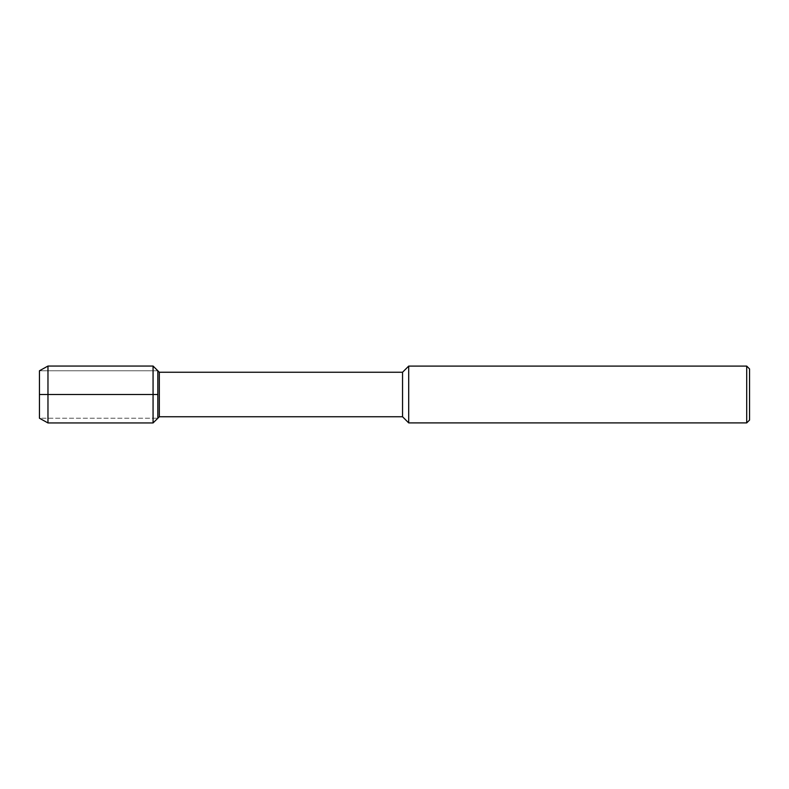 <?xml version="1.0" encoding="UTF-8"?>
<svg xmlns="http://www.w3.org/2000/svg" width="789" height="789" viewBox="0 0 789 789"><rect width="100%" height="100%" fill="white"/><g stroke="black" fill="none" stroke-linecap="round" stroke-linejoin="round"><path stroke-width="0.59" stroke-dasharray="3.94 2.96" d="M39.45 394.5L39.45 370.771L157.83 370.771L39.45 370.771L39.45 418.229L157.83 418.229L39.45 418.229L39.45 394.5L157.83 394.5L157.83 418.229L157.83 394.5M402.548 372.25L402.548 416.75M159.319 372.25L159.319 416.75M408.702 366.096L408.702 422.904M749.55 368.936L749.55 420.064M746.71 366.096L746.71 422.904M47.971 366.047L47.971 422.953M153.066 366.047L153.066 422.953"/><path stroke-width="1.18" d="M39.45 418.229L39.45 370.771L39.45 418.229L47.971 422.953L47.971 366.047L39.45 370.771M402.548 416.75L402.548 372.25L159.319 372.25L159.319 416.75L402.548 416.75L408.702 422.904L408.702 366.096L402.548 372.25M746.71 366.096L746.71 422.904L749.55 420.064L749.55 368.936L746.71 366.096L408.702 366.096M159.319 416.75L153.066 422.953L153.066 366.047L157.83 370.771L157.83 418.229L157.83 370.771L159.319 372.25M157.83 394.5L39.45 394.5M746.71 422.904L408.702 422.904M153.066 422.953L47.971 422.953M153.066 366.047L47.971 366.047"/></g></svg>
